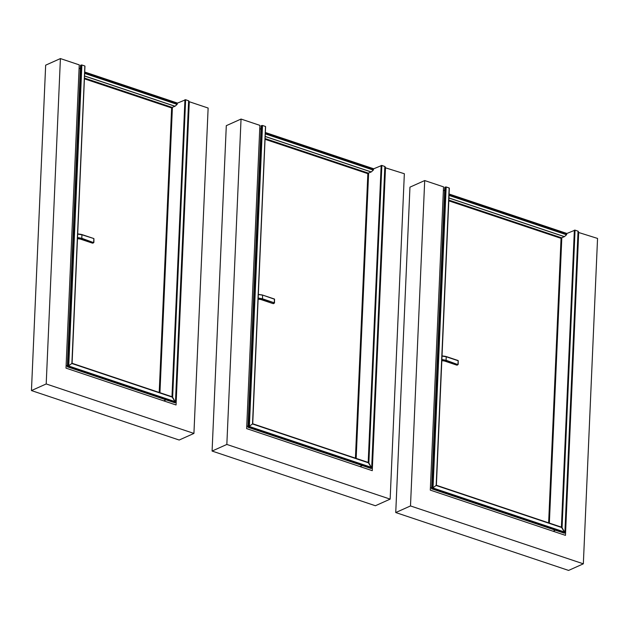 <?xml version="1.0" encoding="UTF-8"?>
<svg xmlns="http://www.w3.org/2000/svg" width="629" height="629" viewBox="0 0 629 629"><rect width="100%" height="100%" fill="white"/><g stroke="black" fill="none" stroke-linecap="round" stroke-linejoin="round"><path stroke-width="0.94" d="M60.408 58.576L45.658 65.18L31.45 390.57L179.179 440.033L193.929 433.428L208.128 108.039L189.29 101.725L176.049 404.982L66.006 368.138L79.246 64.881L60.408 58.576L46.2 383.957L193.929 433.428M189.29 101.725L188.771 101.961M31.45 390.57L46.2 383.957M385.506 167.432L372.266 470.681L246.647 428.616L259.887 125.368L241.041 119.054L226.298 125.666L212.091 451.056L226.841 444.444L390.145 499.127L404.345 173.738L384.987 167.66M241.041 119.054L226.841 444.444M212.091 451.056L375.395 505.74L390.145 499.127M578.704 232.117L565.463 535.373L430.299 490.117L443.539 186.86L424.701 180.554L409.951 187.159L395.743 512.549L410.493 505.944L583.342 563.82L597.55 238.43L578.193 232.353M424.701 180.554L410.493 505.944M395.743 512.549L568.592 570.424L583.342 563.82M77.729 233.909L81.982 234.774L77.721 234.122M77.336 237.487L81.825 238.305L81.172 238.65L77.556 237.959M81.227 238.281L81.172 238.65A2.398 1.337 108.5 0 1 80.08 238.996L92.392 243.116A2.398 1.337 -71.5 0 0 93.627 242.637L81.825 238.312L81.919 234.57L93.823 238.548L81.982 234.766M172.22 107.496L159.774 392.653M159.546 392.575L171.969 108.07L84.506 78.782L171.992 108.07L159.554 392.575L172 107.936M171.631 108.031L159.208 392.465M71.981 363.318L84.954 66.257L72.083 363.295L67.342 366.786L80.504 65.306L81.872 64.991L84.868 65.99L72.083 363.295L67.342 366.786L80.504 65.306L81.872 64.991L84.868 65.99L72.083 363.295L67.342 366.786L174.87 402.788L175.554 402.481L174.87 402.788M66.1 366.023L67.397 365.441M80.378 68.16L79.081 68.742L80.378 68.16M163.729 400.854L166.025 399.832L163.729 400.854M177.354 103.14L185.634 99.736L172.645 397.245L171.976 396.797L175.554 402.481L68.018 366.479L81.18 64.999L68.018 366.479M185.634 99.736L188.818 100.892L175.577 401.931M71.879 363.507L84.868 65.99L71.879 363.507L172.645 397.245L175.554 402.481M172.102 107.417L175.035 106.238L177.119 104.383L177.354 103.038L84.797 72.044M171.803 108.015L84.498 78.853M368.437 173.203L355.99 458.352M368.209 173.785L265.147 139.268L368.185 173.769L355.77 458.282L368.185 173.777L265.147 139.261M367.847 173.73L355.424 458.164M252.622 423.797L265.595 126.743L252.724 423.781L247.983 427.272L261.145 125.784L262.513 125.478L265.509 126.476L252.724 423.781L247.983 427.272L261.145 125.784L262.513 125.478L265.509 126.476L252.724 423.781L247.983 427.272L371.086 468.487L371.77 468.188L371.086 468.487M246.741 426.509L248.038 425.927M261.019 128.646L259.722 129.228L261.019 128.646M359.945 466.553L362.241 465.531L359.945 466.553M373.571 168.847L381.85 165.435L368.861 462.944L368.193 462.496L371.77 468.188L248.659 426.965L261.821 125.486L248.659 426.965M381.85 165.435L385.034 166.591L371.794 467.63M252.52 423.985L265.509 126.476L252.52 423.985L368.861 462.944L371.77 468.188M368.319 173.117L371.252 171.937L373.335 170.082L373.571 168.737L265.438 132.53M368.02 173.714L265.139 139.339M561.642 237.888L549.188 523.045M548.968 522.966L561.39 238.454L548.968 522.966L561.39 238.462L448.799 200.761L561.414 238.462L448.799 200.769M561.044 238.422L548.63 522.856M436.274 485.297L449.248 188.236L436.377 485.281L431.636 488.764L444.797 187.285L446.165 186.97L449.161 187.977L436.377 485.281L431.636 488.764L444.797 187.285L446.165 186.97L449.35 188.134L436.377 485.281L431.636 488.764L564.292 533.18L564.968 532.873L564.292 533.18M430.393 488.002L431.691 487.42M444.672 190.139L443.374 190.721L444.672 190.139M553.15 531.246L555.438 530.216L553.15 531.246M566.768 233.532L575.055 230.128L562.067 527.637L561.39 527.188L564.968 532.873L432.312 488.458L445.481 186.978L432.312 488.458M575.055 230.128L578.232 231.283L564.991 532.323M436.172 485.486L449.161 187.977L436.172 485.486L562.067 527.637L564.968 532.873M561.516 237.809L564.457 236.63L566.54 234.774L566.776 233.43L449.09 194.023M561.217 238.407L448.799 200.832M262.018 294.907L258.362 294.608M257.976 297.973L262.466 298.791L261.813 299.137L258.197 298.445M258.37 294.396L262.026 295.095M262.466 298.791L262.623 295.26M258.464 294.396L262.568 295.056L274.456 299.034L262.576 295.056L274.558 299.247L274.464 302.816M261.868 298.767L261.813 299.137A2.398 1.337 108.5 0 1 260.721 299.475L273.025 303.603L274.519 302.895L262.379 299.137M442.03 355.888L446.276 356.753L442.014 356.1M441.629 359.466L446.118 360.283L445.466 360.629L441.849 359.937M445.521 360.26L445.466 360.629A2.398 1.337 108.5 0 1 444.373 360.975L456.685 365.095A2.398 1.337 -71.5 0 0 457.92 364.616L446.118 360.291L446.213 356.549M92.392 243.116L93.886 242.409L93.918 238.768L93.627 242.637L81.739 238.65M81.393 234.609L93.823 238.548L93.823 242.33M172.275 107.488L159.821 392.669M84.53 78.145L172.173 107.897L84.514 78.546M172.165 107.96L159.735 392.638M171.835 108.031L159.412 392.535M68.734 366.023L81.872 64.991L68.734 366.023L175.483 401.766L188.629 100.734M171.976 396.797L72.06 363.342M172.401 107.433L159.947 392.708M184.942 99.744L171.976 396.742M174.964 106.285L84.624 76.038M159.868 392.685L172.322 107.473L84.538 78.098M177.119 104.383L84.734 73.451M175.035 106.238L84.632 75.967M177.315 103.934L84.758 72.948M172.204 107.968L84.514 78.609L172.165 107.991M368.492 173.187L356.038 458.368M265.171 138.632L368.39 173.596M368.382 173.659L355.951 458.344M368.217 173.635L355.786 458.282L368.185 173.761M368.051 173.73L355.629 458.234M249.367 426.501L262.513 125.478L249.367 426.501L371.7 467.465L384.846 166.433M368.193 462.496L252.701 423.828M368.618 173.14L356.163 458.407M381.158 165.443L368.193 462.441M371.181 171.984L265.265 136.524M368.508 173.187L265.179 138.584M373.335 170.082L265.375 133.93M371.252 171.937L265.265 136.454M373.532 169.641L265.399 133.434M368.421 173.612L265.155 139.033M368.421 173.675L265.155 139.095M368.382 173.69L265.155 139.127M448.831 200.077L561.713 237.872L549.243 523.061M448.831 200.124L561.587 238.289M561.587 238.352L549.156 523.029M561.414 238.328L548.991 522.974M561.257 238.422L548.834 522.927M433.027 488.002L446.165 186.97L433.027 488.002L564.905 532.158L578.051 231.126M561.39 527.188L436.353 485.321M561.815 237.825L549.361 523.1M574.363 230.135L561.398 527.133M564.378 236.677L448.917 198.017M566.54 234.774L449.035 195.43M564.457 236.63L448.925 197.946M566.737 234.326L449.051 194.927M561.618 238.305L448.807 200.525M561.618 238.36L448.807 200.588M561.587 238.383L448.807 200.62M273.025 303.603A2.398 1.337 -71.5 0 0 274.268 303.115L274.456 299.034L274.519 302.895L262.466 298.799M445.686 356.588L458.211 360.747L446.276 356.745M456.685 365.095L458.179 364.388L458.211 360.747L457.92 364.616L446.032 360.629M446.22 356.549L458.116 360.527L458.116 364.309M80.08 238.996L77.524 238.713M81.369 234.413L77.831 233.909M171.969 108.062L159.554 392.575M172.157 396.797L72.083 363.295M188.818 100.892L175.656 402.285M171.992 108.078L84.506 78.79M368.374 462.496L252.724 423.773M368.539 173.172L356.085 458.384M385.034 166.591L371.873 467.984M561.571 527.188L436.377 485.274M561.744 237.864L549.29 523.076M578.232 231.283L565.078 532.677M260.721 299.475L258.165 299.192M444.373 360.975L441.817 360.692M445.67 356.391L442.124 355.888"/></g></svg>
